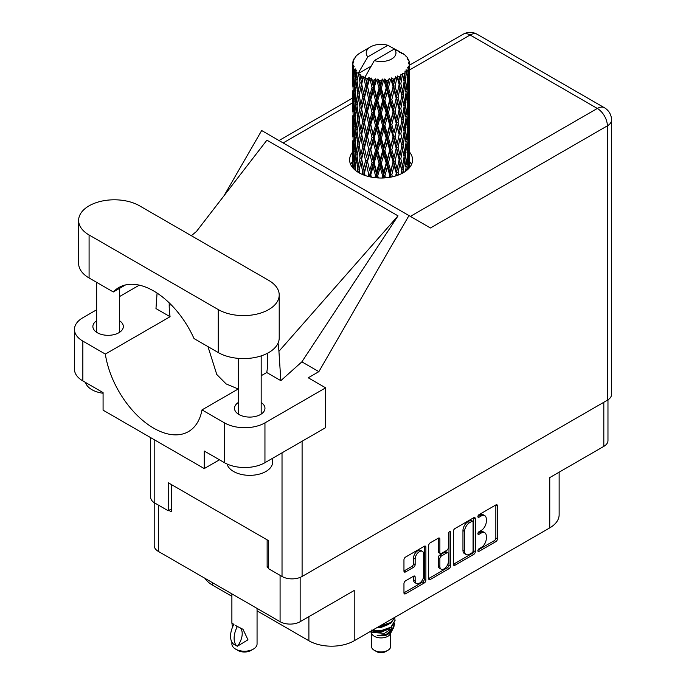 <?xml version="1.0" encoding="UTF-8"?>
<svg xmlns="http://www.w3.org/2000/svg" width="686" height="686" viewBox="0 0 686 686"><rect width="100%" height="100%" fill="white"/><g stroke="black" fill="none" stroke-linecap="round" stroke-linejoin="round"><path stroke-width="1.03" d="M422.422 551.347L420.801 550.412A6.011 3.473 120 0 0 417.791 550.712A6.011 3.473 120 0 0 413.547 558.078L415.159 559.013A6.011 3.473 120 0 1 419.412 551.647A6.011 3.473 120 0 1 422.422 551.347A6.011 3.473 120 0 1 423.665 554.099L423.665 575.837A6.011 3.473 120 0 1 421.041 581.891A6.011 3.473 120 0 1 416.411 583.503A6.011 3.473 120 0 1 415.159 580.75L415.159 577.123A2.247 1.295 120 0 0 414.696 576.094A2.247 1.295 120 0 0 413.572 576.206L405.555 580.836A2.247 1.295 120 0 0 403.96 583.589L403.96 592.858A2.247 1.295 120 0 0 404.423 593.887A2.247 1.295 120 0 0 405.555 593.776L424.3 582.954A2.247 1.295 120 0 0 425.886 580.202L425.886 547.179A2.247 1.295 120 0 0 425.423 546.15A2.247 1.295 120 0 0 424.3 546.262L405.555 557.083A2.247 1.295 120 0 0 403.96 559.836L403.96 571.026A2.247 1.295 120 0 0 404.423 572.055A2.247 1.295 120 0 0 405.555 571.944L413.572 567.313A2.247 1.295 120 0 0 415.159 564.561L415.159 559.013M449.484 531.719L450.591 532.362A1.569 0.909 120 0 0 450.265 531.641A1.569 0.909 120 0 0 449.484 531.719A1.569 0.909 120 0 0 448.37 533.648L448.37 547.591A2.247 1.295 120 0 1 446.783 550.343L441.458 553.413A2.247 1.295 120 0 1 440.335 553.525A2.247 1.295 120 0 1 439.872 552.496L439.872 539.102A2.247 1.295 120 0 0 439.4 538.073A2.247 1.295 120 0 0 438.277 538.184L439.872 539.102M453.377 531.307L453.377 564.329A2.247 1.295 120 0 0 453.84 565.358A2.247 1.295 120 0 0 454.964 565.247L473.709 554.425A2.247 1.295 120 0 0 475.295 551.673L475.295 518.65A2.247 1.295 120 0 0 474.832 517.621A2.247 1.295 120 0 0 473.709 517.733L454.964 528.554A2.247 1.295 120 0 0 453.377 531.307M481.178 547.539L478.991 548.8A1.569 0.909 120 0 0 477.962 550.189A1.569 0.909 120 0 0 478.211 551.45A1.569 0.909 120 0 0 478.991 551.373L495.875 541.623A2.247 1.295 120 0 0 497.461 538.87L497.461 505.848A2.247 1.295 120 0 0 496.998 504.819A2.247 1.295 120 0 0 495.875 504.93L478.991 514.68A1.569 0.909 120 0 0 477.962 516.069A1.569 0.909 120 0 0 478.211 517.33A1.569 0.909 120 0 0 478.991 517.253L481.178 515.983A7.194 4.15 120 0 1 484.77 515.632A7.194 4.15 120 0 1 486.263 518.925L486.263 521.677A7.194 4.15 120 0 1 481.178 530.484L478.991 531.744A1.569 0.909 120 0 0 477.962 533.125A1.569 0.909 120 0 0 478.211 534.385A1.569 0.909 120 0 0 478.991 534.308L481.178 533.048A7.194 4.15 120 0 1 484.77 532.696A7.194 4.15 120 0 1 486.263 535.989L486.263 538.733A7.194 4.15 120 0 1 481.178 547.539M428.664 578.555L447.383 567.751L449.004 568.685A2.247 1.295 120 0 0 450.591 565.933L450.591 532.362M449.004 568.685L430.259 579.507A2.247 1.295 120 0 1 429.136 579.619A2.247 1.295 120 0 1 428.664 578.59L428.664 545.567A2.247 1.295 120 0 1 430.259 542.815L438.277 538.184M300.151 577.406L300.151 621.696L354.216 590.483L354.216 640.767L549.752 527.877L549.752 477.593L603.817 446.38L603.817 402.27M212.42 582.637L212.42 585.064L231.885 596.306M257.061 610.84L308.897 640.767L308.897 616.654M212.42 585.064A32.045 18.505 180 0 1 204.994 578.349M559.133 472.174L559.133 514.792A32.045 18.505 180 0 1 549.752 527.877M354.216 640.767A32.045 18.505 180 0 1 308.897 640.767M300.151 621.696A14.192 8.198 180 0 1 280.085 621.696L158.363 551.424A14.192 8.198 180 0 1 154.204 545.627L154.204 502.649M268.586 566.284L267.137 567.125L268.586 567.965M267.137 567.125L267.137 539.831M168.885 510.401L171.311 511.799L171.311 484.513M484.77 532.696L483.158 531.761A7.194 4.15 120 0 0 479.557 532.113L481.178 533.048M478.005 533.013L479.557 532.113M484.77 515.632L483.158 514.697A7.194 4.15 120 0 0 479.557 515.049L481.178 515.983M478.005 515.949L479.557 515.049M478.005 550.078L494.254 540.688A2.247 1.295 120 0 0 495.841 537.944L495.841 504.947M453.377 564.295L472.088 553.491A2.247 1.295 120 0 0 473.683 550.738L473.683 517.75M471.959 552.865A1.569 0.909 120 0 0 473.074 550.935L473.074 521.952A1.569 0.909 120 0 0 472.748 521.231A1.569 0.909 120 0 0 471.959 521.309L469.661 522.638A7.194 4.15 120 0 0 464.576 531.444L464.576 551.261A7.194 4.15 120 0 0 466.06 554.545A7.194 4.15 120 0 0 469.661 554.194L471.959 552.865M472.748 521.231L471.128 520.297A1.569 0.909 120 0 0 470.347 520.374L471.959 521.309M466.06 554.545L464.448 553.611A7.194 4.15 120 0 1 462.956 550.326L462.956 530.51A7.194 4.15 120 0 1 468.041 521.703L470.347 520.374M438.251 538.201L438.251 551.561A2.247 1.295 120 0 0 438.714 552.59L440.335 553.525M448.978 532.156L448.978 564.998L450.591 565.933M439.872 566.396A6.011 3.473 120 0 0 441.115 569.148A6.011 3.473 120 0 0 445.746 567.536A6.011 3.473 120 0 0 448.37 561.482L448.37 553.825A2.247 1.295 120 0 0 447.907 552.796A2.247 1.295 120 0 0 446.783 552.907L441.458 555.986A2.247 1.295 120 0 0 439.872 558.73L439.872 566.396L438.251 565.461A6.011 3.473 120 0 0 439.494 568.214L441.115 569.148M447.907 552.796L446.286 551.861A2.247 1.295 120 0 0 445.163 551.973L446.783 552.907M438.251 565.461L438.251 557.795A2.247 1.295 120 0 1 439.837 555.051L445.163 551.973M447.383 567.751A2.247 1.295 120 0 0 448.978 564.998M416.411 583.503L414.79 582.568A6.011 3.473 120 0 1 413.547 579.816L413.547 576.223M405.555 571.944L403.96 571.026L411.952 566.379A2.247 1.295 120 0 0 413.547 563.626L413.547 558.078M403.96 592.824L422.679 582.02A2.247 1.295 120 0 0 424.265 579.267L424.265 546.279M607.967 399.852L607.967 440.592A14.192 8.198 180 0 1 603.817 446.38M139.584 205.834A35.706 20.614 0 0 0 89.086 205.834A35.706 20.614 0 0 0 78.624 220.412A35.706 20.614 0 0 0 89.086 234.989L218.251 309.566A35.706 20.614 0 0 0 257.164 314.034A35.706 20.614 0 0 0 279.211 294.989A35.706 20.614 0 0 0 268.749 280.411L139.584 205.834M272.625 458.257L272.625 462.124A22.895 13.214 180 0 1 265.919 471.471A22.895 13.214 180 0 1 242.51 474.669A22.895 13.214 180 0 1 227.075 464.01M103.08 393.25A22.895 13.214 180 0 1 85.501 382.445M238.291 402.502A15.221 8.789 0 0 0 234.509 408.299A15.221 8.789 0 0 0 243.907 416.419A15.221 8.789 0 0 0 260.5 414.515A15.221 8.789 0 0 0 264.959 408.299A15.221 8.789 0 0 0 261.177 402.502M96.657 320.731A15.221 8.789 0 0 0 92.876 326.527A15.221 8.789 0 0 0 102.274 334.648A15.221 8.789 0 0 0 118.867 332.744A15.221 8.789 0 0 0 123.326 326.527A15.221 8.789 0 0 0 119.544 320.731M352.475 152.275A31.479 18.17 0 0 0 349.611 159.855A31.479 18.17 0 0 0 369.042 176.645A31.479 18.17 0 0 0 403.342 172.701A31.479 18.17 0 0 0 412.56 159.855A31.479 18.17 0 0 0 409.696 152.283M409.688 161.622A31.479 18.17 180 0 1 411.506 164.529M78.624 220.412L78.624 263.398A35.706 20.614 0 0 0 89.086 277.976L113.319 291.97A69.586 40.174 -120 0 1 118.875 287.52A69.586 40.174 -120 0 1 194.018 338.558L218.251 352.553A35.706 20.614 0 0 0 257.164 357.02A35.706 20.614 0 0 0 279.211 337.975L279.211 294.989M224.485 422.876A28.615 16.524 0 0 0 264.95 422.876L325.644 387.83L325.644 427.644L264.95 462.69A28.615 16.524 180 0 1 224.485 462.69L224.485 422.876L202.001 409.894L238.291 388.945M219.469 459.792L204.248 468.572L204.248 451.011L224.485 462.69M96.657 309.772L82.852 317.747A28.615 16.524 0 0 0 74.465 329.426A28.615 16.524 0 0 0 82.852 341.105L82.852 380.919L103.08 392.598L103.08 410.168L204.248 468.572M82.852 380.919A28.615 16.524 180 0 1 74.465 369.24L74.465 329.426M607.376 400.221L607.376 125.838A14.192 8.198 180 0 0 611.535 120.041L611.535 394.424A14.192 8.198 180 0 1 607.376 400.221L302.097 576.472A14.192 8.198 180 0 1 282.023 576.472L268.586 568.711L268.586 540.679L168.233 482.738L168.233 510.77L154.796 503.018A14.192 8.198 180 0 1 150.646 497.221L150.646 437.625M325.644 387.83L308.246 377.789L318.861 371.658L408.976 215.576L430.294 227.889M224.056 195.69L261.675 130.537L408.976 215.576M139.301 285.153L119.544 296.558M157.077 293.068L155.971 308.563L170.077 316.709L105.335 354.087L82.852 341.105M318.861 371.658L301.866 361.848L280.848 380.661L266.743 372.515L261.177 375.731M196.333 231.628L266.905 140.167L398.017 215.858L278.928 351.301L280.848 380.661M301.866 361.848L398.017 215.858M168.233 510.77L171.311 508.995M350.666 164.529A31.479 18.17 180 0 1 352.475 161.63M105.335 354.087A69.586 40.174 -120 0 0 139.198 417.294A69.586 40.174 -120 0 0 188.461 431.605A69.586 40.174 -120 0 0 202.001 409.894M207.978 346.627L216.776 374.487L226.131 383.92L238.222 388.988M267.617 353.179L267.617 362.362A69.586 40.174 60 0 1 266.743 372.515M278.928 351.301A85.844 49.563 -120 0 0 278.044 343.206M170.077 316.709A69.586 40.174 60 0 1 169.202 305.544L169.202 302.843M125.504 284.939L113.319 291.97M261.177 369.977A2.864 1.655 -60 0 1 261.229 370.449L261.229 375.705M371.469 633.187L371.469 646.375A9.613 5.548 0 0 0 374.29 650.302L376.717 651.7A6.183 3.567 0 0 0 385.455 651.7L387.882 650.302A9.613 5.548 0 0 0 390.703 646.375L390.703 633.187M376.717 651.7L374.29 650.302A9.613 5.548 0 0 0 387.882 650.302M370.5 631.36L371.898 633.984A9.613 5.548 0 0 0 374.29 636.282A9.613 5.548 0 0 0 390.283 633.984L392.392 629.817M390.377 630.923A9.613 5.548 0 0 0 388.799 629.045M370.723 631.231L372.567 632.475L384.469 633.35L393.807 627.33L393.044 628.779L386.467 634.224L377.103 635.725L385.421 635.639L391.98 630.777M393.884 624.697L393.515 627.69M393.807 627.33L394.519 623.463M372.567 630.168A13.96 8.061 0 0 0 375.739 631.231L381.09 631.257L390.96 627.733L395.042 620.573M372.781 630.048L381.09 630.674L390.96 627.15L395.05 620.281L394.724 618.232M378.543 626.721L381.09 626.584L390.96 623.06L394.965 617.237M379.598 626.112L390.96 622.476L394.819 617.323M360.853 79.507L360.124 75.4A28.615 16.524 0 0 0 360.853 75.837A28.615 16.524 0 0 0 361.608 76.257L360.853 79.507L361.659 82.946L360.853 87.311L362.671 96.898L360.853 104.546L359.181 94.882L363.314 77.106L363.194 76.189L361.608 76.257M359.181 94.882L360.853 87.311M360.853 129.585L359.181 119.93L361.659 107.985L360.853 112.367L362.671 121.945L360.853 129.585L361.659 133.033L360.853 137.414L362.671 146.984L360.853 154.642L359.181 144.969L363.546 126.258L365.569 135.699L363.546 143.485L361.659 133.95M359.181 119.93L360.853 112.367M359.181 144.969L360.853 137.414M359.713 173.198L359.181 170.017L361.659 158.089L360.853 162.453L362.671 172.032L362.114 174.355M359.181 170.017L360.853 162.453M409.696 166.432L409.679 162.771M408.933 168.327L409.01 166.904L409.105 168.139M354.825 169.862L355.408 167.607M352.733 167.744L352.827 165.883L352.913 167.95M352.57 62.778A28.615 16.524 0 0 1 352.63 62.435L353.865 61.097L352.947 61.148A28.615 16.524 0 0 1 353.41 59.965L354.885 58.456L354.062 58.722A28.615 16.524 0 0 1 354.268 58.404L355.64 57.255L355.134 57.204A28.615 16.524 0 0 1 356.085 56.123L357.252 55.017A28.615 16.524 0 0 1 357.586 54.734L358.941 53.697A28.615 16.524 0 0 1 360.33 52.788L370.569 46.871A14.878 8.592 0 0 0 367.842 56.852L358.675 72.45L357.012 73.085L356.454 76.232L355.94 72.039L356.334 70.101L354.945 70.881L355.905 79.576L354.825 86.899L353.942 76.961L354.705 70.564L355.459 68.934L353.925 69.346L353.607 72.433L353.333 68.18L354.148 66.336L352.87 66.911L353.316 75.717L352.827 82.92L352.776 66.576L353.805 65.076L352.535 65.281L352.484 68.343L352.475 64.072L353.659 62.366L352.57 62.778L352.553 63.961M352.475 64.072A28.615 16.524 0 0 0 352.475 64.158A28.615 16.524 0 0 0 352.535 65.281M353.333 68.18A28.615 16.524 0 0 0 353.925 69.346M355.94 72.039A28.615 16.524 0 0 0 357.012 73.085M399.518 52.402L399.441 51.484A28.615 16.524 0 0 0 397.82 50.755L387.856 45.293A14.878 8.592 0 0 0 370.569 46.871M409.645 155.079L409.688 137.732M409.508 167.667L409.576 152.326L409.619 167.53M408.616 165.532L409.01 166.904M409.233 162.35L407.896 162.848M409.353 151.606L409.576 152.326M401.602 52.985L401.533 52.599A28.615 16.524 0 0 0 401.104 52.359L400.504 52.376M409.645 130.04L409.688 112.684M409.696 134.465L409.576 144.514L409.233 137.303L409.576 127.287L409.696 134.465M409.448 149.068L409.01 159.075L408.367 151.855L409.01 141.856L409.448 149.068M407.535 169.708L407.072 166.304L408.007 156.374L408.745 163.62L408.384 168.902M405.958 168.259L406.524 170.557M407.072 166.304L405.563 166.587L406.584 162.968L405.366 155.611L406.584 145.749L407.604 153.072L406.584 162.968M407.484 154.41L408.007 156.374M408.479 160.798L409.01 159.075M408.367 151.855L406.935 152.241M408.616 140.484L409.01 141.856M409.259 145.526L409.576 144.514M409.233 137.303L407.896 137.792M409.353 126.567L409.576 127.287M405.906 56.218L405.863 55.9A28.615 16.524 0 0 0 405.563 55.6L404.328 54.52A28.615 16.524 0 0 0 404.294 54.494A28.615 16.524 0 0 0 403.034 53.559L402.605 53.551M401.533 52.599L401.447 53.517M370.946 66.276L358.504 73.453L358.675 72.45M358.298 74.148A28.615 16.524 0 0 0 358.658 74.422L360.073 82.946L358.478 90.466L357.046 80.691L358.504 73.453M360.124 75.4L360.244 74.491L358.658 74.422M363.314 77.106A28.615 16.524 0 0 0 363.786 77.321L365.569 85.613L363.546 93.39L361.659 83.864M404.294 54.494L394.339 49.032L374.316 60.591L364.978 77.192L363.786 77.321M409.645 105.001L409.688 87.645M409.696 109.434L409.576 119.458L409.233 112.272L409.576 102.24L409.696 109.434M409.448 124.02L409.01 134.036L408.367 126.799L409.01 116.809L409.448 124.02M408.745 138.572L408.007 148.553L407.072 141.256L408.007 131.335L408.745 138.572M403.805 172.426L403.274 169.819L404.749 160.061L406.052 167.461L405.572 171.277M405.863 55.9L406.909 57.041A28.615 16.524 0 0 1 407.75 58.156L407.132 58.19L408.479 59.382A28.615 16.524 0 0 1 408.65 59.716L407.75 59.416L409.165 60.977A28.615 16.524 0 0 1 409.491 62.177L408.487 62.092L409.679 63.464A28.615 16.524 0 0 1 409.696 63.815L408.556 63.369L409.653 65.11L409.576 69.38L409.456 66.319L408.11 66.053L409.079 67.597L409.448 73.925L409.01 83.941L408.367 76.712L408.942 67.931L407.63 67.305L408.35 69.183L408.007 73.419L407.638 70.324L406.043 69.852L407.604 77.93L406.584 87.834L405.366 80.476L406.446 71.816L405.04 70.984L404.749 77.106L404.148 73.942L402.408 73.222L402.922 75.769L402.408 73.222M374.316 60.591A14.878 8.592 0 0 0 391.612 59.022A14.878 8.592 0 0 0 394.339 49.032M365.629 78.058A28.615 16.524 0 0 0 367.439 78.676L366.521 82.046L365.149 76.189M369.445 79.25A28.615 16.524 0 0 0 369.994 79.387L372.035 87.405L369.72 95.5L367.499 86.273L369.445 79.25L369.171 77.509L367.439 78.676M372.104 79.842A28.615 16.524 0 0 0 374.119 80.185L373.107 83.692L371.203 78.024L369.994 79.387M376.314 80.451A28.615 16.524 0 0 0 376.906 80.502L379.066 88.211L376.614 96.657L374.187 87.765L376.314 80.451L375.696 78.779L374.119 80.185M379.135 80.639A28.615 16.524 0 0 0 381.236 80.682L380.19 84.335L379.135 80.639L377.883 78.976L376.906 80.502M383.483 80.622A28.615 16.524 0 0 0 384.074 80.588L386.227 87.98L383.783 96.786L381.313 88.254L383.483 80.622L382.565 79.062L381.236 80.682M386.295 80.399A28.615 16.524 0 0 0 388.353 80.133L387.333 83.949L386.295 80.399L384.769 78.941L384.074 80.588M390.497 79.756A28.615 16.524 0 0 0 391.063 79.645L393.069 86.736L390.78 95.877L388.422 87.697L390.497 79.756L389.339 78.35L388.353 80.133M393.129 79.147A28.615 16.524 0 0 0 395.007 78.59L394.081 82.543L393.129 79.147L391.423 77.921L391.063 79.645M396.92 77.921A28.615 16.524 0 0 0 397.417 77.724L399.149 84.541L397.168 93.999L395.067 86.144L396.92 77.921L395.599 76.686L395.007 78.59M399.209 76.943A28.615 16.524 0 0 0 400.787 76.137L400.007 80.219L399.209 76.943L397.434 75.974L397.417 77.724M402.348 75.211A28.615 16.524 0 0 0 402.751 74.954L404.105 81.548L402.553 91.264L400.838 83.683L402.348 75.211L400.941 74.182L400.787 76.137M404.148 73.942A28.615 16.524 0 0 0 405.332 72.939M407.638 70.324A28.615 16.524 0 0 0 408.35 69.183M409.456 66.319A28.615 16.524 0 0 0 409.653 65.11M403.274 169.819L401.696 169.871L402.373 173.241M398.66 174.93L398.086 172.675L400.007 163.165L402.348 173.249M404.063 156.974L404.749 160.061M405.366 155.611L403.805 155.782L404.749 152.241L403.274 144.763L404.749 135.022L406.052 142.405L404.749 152.241M405.958 143.211L406.584 145.749M407.321 150.869L408.007 148.553M407.072 141.256L405.563 141.539L406.584 137.937L405.366 130.563L406.584 120.702L407.604 128.025L406.584 137.937M407.484 129.362L408.007 131.335M408.479 135.759L409.01 134.036M408.367 126.799L406.935 127.193M408.616 115.445L409.01 116.809M409.259 120.479L409.576 119.458M409.233 112.272L407.896 112.761M409.353 101.511L409.576 102.24M408.693 60.445L408.65 59.716M407.681 58.679L407.75 58.156M409.645 79.945L409.696 63.815M409.696 84.387L409.576 94.419L409.233 87.225L409.576 77.184L409.696 84.387M409.448 98.964L409.01 108.997L408.367 101.751L409.01 91.77L409.448 98.964M408.745 113.533L408.007 123.497L407.072 116.217L408.007 106.279L408.745 113.533M404.105 156.682L402.553 166.398L400.838 158.826L402.553 149.171L404.105 156.682M401.79 170.788L401.25 173.807M398.086 172.675L396.525 172.503L397.254 175.445M392.426 176.808L391.826 174.698L394.081 165.498L396.962 175.547M400.838 158.826L399.252 158.766L401.696 169.871L402.553 166.398M399.149 159.684L397.168 169.133L395.067 161.287L397.168 151.915L400.007 163.165M403.274 144.763L401.696 144.823L402.571 149.179L401.696 144.823L402.553 141.359L400.838 133.77L402.553 124.132L402.922 125.872L404.105 131.635L402.553 141.359M404.063 131.926L404.749 135.022M405.366 130.563L403.805 130.734L404.749 127.193L403.274 119.733L404.749 109.966L406.052 117.375L404.749 127.193M405.958 118.172L406.584 120.702M407.321 125.812L408.007 123.497M407.072 116.217L405.563 116.5L406.584 112.89L405.366 105.507L406.584 95.671L407.604 102.969L406.584 112.89M407.484 104.306L408.007 106.279M408.479 110.72L409.01 108.997M408.367 101.751L406.935 102.137M408.616 90.406L409.01 91.77M409.259 95.431L409.576 94.419M409.233 87.225L407.896 87.714M409.353 76.463L409.576 77.184M409.448 63.206L409.491 62.177M408.745 88.485L408.007 98.458L407.072 91.169L408.007 81.231L408.745 88.485M401.79 145.741L400.007 155.353L398.086 147.627L400.007 138.126L401.79 145.741L400.007 138.126M396.225 173.404L395.651 175.968M391.826 174.698L390.394 174.304L391.149 177.074M385.498 177.846L384.897 175.762L387.333 166.895L389.717 175.136L390.394 174.304L390.634 177.168M395.067 161.287L393.558 161.004L396.525 172.503L397.168 169.133M393.069 161.87L390.78 171.011L388.422 162.839L390.78 153.793L393.069 161.87L393.558 161.004L394.081 165.498M398.086 147.627L396.525 147.456L399.252 158.766L400.007 155.353M396.225 148.356L394.081 157.677L391.826 149.651L394.081 140.459L396.225 148.356L396.525 147.456L397.168 151.915M400.838 133.77L399.252 133.719L400.007 130.297L398.086 122.588L400.007 113.079L401.79 120.702L400.007 130.297M403.274 119.733L401.696 119.793L402.922 125.872M401.79 120.702L402.553 124.132M404.063 106.879L404.749 109.966M405.366 105.507L403.805 105.678L404.749 102.145L403.274 94.685L404.749 84.918L406.052 92.327L404.749 102.145M405.958 93.124L406.584 95.671M407.321 100.765L408.007 98.458M407.072 91.169L405.563 91.452L406.584 87.834M407.484 79.267L408.007 81.231M408.487 85.664L409.01 83.941M408.367 76.712L406.935 77.106M409.259 70.392L409.576 69.38M404.105 106.579L402.553 116.32L400.838 108.722L402.553 99.093L404.105 106.579M399.149 134.627L397.168 144.094L395.067 136.231L397.168 126.867L399.149 134.627L396.525 122.417L397.168 126.867M389.717 175.136L389.116 177.425M384.897 175.762L383.671 175.179L384.434 177.923M378.329 177.957L377.72 175.787L380.19 167.29L382.659 175.882L383.671 175.179L383.74 177.966M388.422 162.839L387.075 162.35L390.394 174.304L390.78 171.011M386.227 163.122L383.783 171.92L381.313 163.388L383.783 154.693L386.227 163.122L387.075 162.35L387.333 166.895M391.826 149.651L390.394 149.256L393.558 161.004L394.081 157.677M389.717 150.088L387.333 159.083L384.897 150.706L387.333 141.856L389.717 150.088L390.394 149.256L390.78 153.793M395.067 136.231L393.558 135.948L396.525 147.456L397.168 144.094M393.069 136.823L390.78 145.981L388.422 137.792L390.78 128.745L393.069 136.823L393.558 135.948L394.081 140.459M398.086 122.588L396.525 122.417L397.168 119.055L395.067 111.183L397.168 101.828L399.149 109.58L397.168 119.055M400.838 108.722L399.252 108.662L401.696 119.793L402.553 116.32M399.149 109.58L400.007 113.079M403.274 94.685L401.696 94.745L402.931 100.851M401.79 95.654L400.007 105.25L398.086 97.541L400.007 88.022L402.553 99.093M404.063 81.831L404.749 84.918M405.366 80.476L403.805 80.648L404.749 77.106M407.321 75.726L408.007 73.419M396.225 123.317L394.081 132.621L391.826 124.612L394.081 115.402L396.225 123.317L396.525 122.417L394.081 132.621M382.659 175.882L382.051 178.017M377.72 175.787L376.786 175.05L377.549 177.914M371.358 177.134L370.757 174.793L373.107 166.638L375.508 175.59L376.786 175.05L376.683 177.846M381.313 163.388L380.224 162.719L383.671 175.179L383.783 171.92M379.066 163.354L376.614 171.792L374.187 162.908L376.614 154.564L379.066 163.354L380.224 162.719L380.19 167.29M384.897 150.706L383.671 150.123L387.075 162.35L387.333 159.083M382.659 150.834L380.19 159.469L377.72 150.74L380.19 142.251L382.659 150.834L383.671 150.123L383.783 154.693M388.422 137.792L387.075 137.294L390.394 149.256L390.78 145.981M386.227 138.075L383.783 146.881L381.313 138.34L383.783 129.654L386.227 138.075L387.075 137.294L387.333 141.856M391.826 124.612L390.394 124.226L393.558 135.948L382.908 178M389.717 125.049L387.333 134.027L384.897 125.675L387.333 116.809L389.717 125.049L390.394 124.226L390.78 128.745M395.067 111.183L393.558 110.9L396.525 122.417L398.017 115.094M393.069 111.767L390.78 120.933L388.422 112.736L390.78 103.715L393.069 111.767L393.558 110.9L394.081 115.402M398.086 97.541L396.525 97.369L399.252 108.662L400.007 105.25M396.225 98.269L394.081 107.582L391.826 99.564L394.081 90.355L396.225 98.269L396.525 97.369L397.168 101.828M400.838 83.683L399.252 83.623L401.696 94.745L402.553 91.264M399.149 84.541L400.007 88.022M375.508 175.59L374.899 177.674M370.757 174.793L370.174 173.944L370.92 177.057M365.021 175.479L364.446 172.829L366.521 164.992L368.699 174.278L370.174 173.944L369.891 176.842M374.187 162.908L373.424 162.102L376.786 175.05L376.614 171.792M372.035 162.539L369.72 170.634L367.499 161.407L369.72 153.407L372.035 162.539L373.424 162.102L373.107 166.638M377.72 150.74L376.786 150.002L380.224 162.719L380.19 159.469M375.508 150.543L373.107 158.818L370.757 149.745L373.107 141.599L375.508 150.543L376.786 150.002L376.614 154.564M381.313 138.34L380.224 137.672L383.671 150.123L383.783 146.881M379.066 138.298L376.614 146.753L374.187 137.852L376.614 129.517L379.066 138.298L380.224 137.672L380.19 142.251M384.897 125.675L383.671 125.092L387.075 137.294L387.333 134.027M382.659 125.795L380.19 134.413L377.72 125.71L380.19 117.195L382.659 125.795L383.671 125.092L383.783 129.654M388.422 112.736L387.075 112.247L390.394 124.226L390.78 120.933M386.227 113.019L383.783 121.842L381.313 113.284L383.783 104.615L386.227 113.019L387.075 112.247L387.333 116.809M391.826 99.564L390.394 99.178L393.558 110.9L394.081 107.582M389.717 100.002L387.333 108.98L384.897 100.628L387.333 91.752L389.717 100.002L390.394 99.178L390.78 103.715M395.067 86.144L393.558 85.861L396.525 97.369L397.168 93.999M393.069 86.736L393.558 85.861L394.081 90.355M397.434 75.974L399.252 83.623L400.007 80.219M368.699 174.278L368.108 176.413M364.446 172.829L364.961 175.462M362.671 172.032L364.249 171.92L363.769 175.024M367.499 161.407L369.72 170.634M365.569 160.747L363.546 168.524L361.659 158.998L363.546 151.306L365.569 160.747L367.104 160.524L366.521 164.992M370.757 149.745L373.424 162.102L373.107 158.818M368.699 149.231L366.521 157.18L364.446 147.773L366.521 139.953L368.699 149.231L370.174 148.888L369.72 153.407M374.187 137.852L373.424 137.046L376.786 150.002L376.614 146.753M372.035 137.492L369.72 145.595L367.499 136.36L369.72 128.368L372.035 137.492L373.424 137.046L373.107 141.599M377.72 125.71L376.786 124.963L380.224 137.672L380.19 134.413M375.508 125.504L373.107 133.77L370.757 124.706L373.107 116.543L375.508 125.504L376.786 124.963L376.614 129.517M381.313 113.284L380.224 112.615L383.671 125.092L383.783 121.842M379.066 113.25L376.614 121.705L374.187 112.804L376.614 104.486L379.066 113.25L380.224 112.615L380.19 117.195M384.897 100.628L383.671 100.045L387.075 112.247L387.333 108.98M382.659 100.748L380.19 109.374L377.72 100.662L380.19 92.147L382.659 100.748L383.671 100.045L383.783 104.615M388.422 87.697L387.075 87.208L390.394 99.178L390.78 95.877M386.227 87.98L387.075 87.208L387.333 91.752M391.423 77.921L393.558 85.861L394.081 82.543M359.19 170.059L358.658 172.606M364.026 170.797L363.546 168.524M361.659 158.998L360.853 154.642M364.446 147.773L366.521 157.18M362.671 146.984L364.249 146.864L363.546 151.306M367.499 136.36L369.72 145.595M365.569 135.699L367.104 135.468L366.521 139.953M370.757 124.706L373.424 137.046L373.107 133.77M368.699 124.192L366.521 132.124L364.446 122.743L366.521 114.905L368.699 124.192L370.174 123.857L369.72 128.368M374.187 112.804L373.424 111.998L376.786 124.963L376.614 121.705M372.035 112.435L369.72 120.556L367.499 111.304L369.72 103.329L372.035 112.435L373.424 111.998L373.107 116.543M377.72 100.662L376.786 99.916L380.224 112.615L380.19 109.374M375.508 100.456L373.107 108.722L370.757 99.659L373.107 91.495L375.508 100.456L376.786 99.916L376.614 104.486M381.313 88.254L380.224 87.585L383.671 100.045L383.783 96.786M379.066 88.211L380.224 87.585L380.19 92.147M384.769 78.941L387.075 87.208L387.333 83.949M360.073 158.089L358.478 165.6L357.046 155.833L358.478 148.373L360.073 158.089L361.659 158.089L364.249 146.864L363.546 143.485M355.751 170.643L355.288 166.535L356.454 159.186L357.809 168.988L357.286 171.749M357.809 168.988L359.378 169.108L358.478 165.6M357.123 156.374L356.454 159.186M359.19 145.012L358.478 148.373M364.034 145.775L364.249 146.864L367.104 135.468L366.521 132.124M364.446 122.743L367.104 135.468L370.174 123.857L369.72 120.556M362.671 121.945L364.249 121.834L363.546 126.258M367.499 111.304L370.174 123.857L373.424 111.998L373.107 108.722M365.569 110.643L363.546 118.446L361.659 108.903L363.546 101.219L365.569 110.643L367.104 110.42L366.521 114.905M370.757 99.659L373.424 111.998L376.786 99.916L376.614 96.657M368.699 99.144L366.521 107.085L364.446 97.695L366.521 89.849L368.699 99.144L370.174 98.81L369.72 103.329M374.187 87.765L373.424 86.959L376.786 99.916L380.224 87.585L380.19 84.335M372.035 87.405L373.424 86.959L373.107 91.495M377.883 78.976L380.224 87.585L382.565 79.062M360.073 133.033L358.478 140.561L357.046 130.777L358.478 123.326L360.073 133.033L361.659 133.033L364.249 121.834L363.546 118.446M357.809 143.94L356.454 151.366L355.288 141.488L356.454 134.147L357.809 143.94L359.378 144.06L358.478 140.561M355.905 154.719L354.825 162.033L353.942 152.095L354.825 144.806L355.905 154.719L357.44 154.942L356.454 151.366M353.341 168.43L353.024 162.608L353.607 155.388L354.396 165.343L353.967 169.082M353.136 164.829L352.827 165.883M354.396 165.343L355.88 165.686M354.07 153.715L353.607 155.388M355.58 164.606L354.825 162.033M355.408 142.551L354.825 144.806M357.123 131.326L356.454 134.147M359.19 119.973L358.478 123.326M364.034 120.727L364.249 121.834L367.104 110.42L366.521 107.085M361.659 108.903L360.853 104.546M364.446 97.695L367.104 110.42L370.174 98.81L369.72 95.5M362.671 96.898L364.249 96.786L363.546 101.219M367.499 86.273L370.174 98.81L373.424 86.959L373.107 83.692M365.569 85.613L367.104 85.381L366.521 89.849M371.203 78.024L373.424 86.959L375.696 78.779M360.073 107.985L358.478 115.514L357.046 105.73L358.478 98.295L360.073 107.985L361.659 107.985L364.249 96.786L363.546 93.39M357.809 118.91L356.454 126.31L355.288 116.449L356.454 109.091L357.809 118.91L359.378 119.021L358.478 115.514M355.905 129.663L354.825 136.994L353.942 127.047L354.825 119.767L355.905 129.663L357.44 129.894L356.454 126.31M354.396 140.296L353.607 147.567L353.024 137.56L353.607 130.34L354.396 140.296L355.88 140.639M353.316 150.851L352.827 158.054L352.827 140.836L353.316 150.851L354.705 151.297M352.475 167.435L352.484 151.297L352.501 167.461M352.673 161.33L353.101 161.51M353.256 159.444L352.827 158.054M353.136 139.781L352.827 140.836M354.225 149.599L353.607 147.567M354.07 128.668L353.607 130.34M355.58 139.558L354.825 136.994M355.408 117.512L354.825 119.767M357.123 106.27L356.454 109.091M359.19 94.925L358.478 98.295M364.026 95.663L364.249 96.786L367.104 85.381L366.521 82.046M365.175 76.3L367.104 85.381L369.171 77.509M357.809 93.862L356.454 101.271L355.288 91.401L356.454 84.044L357.809 93.862L359.378 93.973L358.478 90.466M355.905 104.615L354.825 111.955L353.942 102L354.825 94.728L355.905 104.615L357.44 104.838L356.454 101.271M354.396 115.265L353.607 122.511L353.024 112.521L353.607 105.292L354.396 115.265L355.88 115.6M353.316 125.804L352.827 133.015L352.827 115.788L353.316 125.804L354.705 126.241M352.673 136.282L352.484 126.258L353.101 136.454M352.493 143.494L352.527 151.169M352.673 144.077L352.484 143.477M353.256 134.405L352.827 133.015M353.136 114.734L352.827 115.788M354.225 124.543L353.607 122.511M354.07 103.62L353.607 105.292M355.58 114.528L354.825 111.955M355.408 92.473L354.825 94.728M357.123 81.231L356.454 84.044M360.073 82.946L361.659 82.946L363.194 76.189M354.396 90.218L353.607 97.472L353.024 87.474L353.607 80.245L354.396 90.218L355.88 90.552M353.316 100.748L352.827 107.976L352.827 90.749L353.316 100.748L354.705 101.194M352.673 111.243L352.484 101.202L353.101 111.424M352.673 119.021L352.527 126.13M353.256 109.366L352.827 107.976M353.136 89.695L352.827 90.749M354.225 99.496L353.607 97.472M354.07 78.573L353.607 80.245M355.58 89.472L354.825 86.899M387.856 45.293L367.842 56.852M355.905 79.576L357.44 79.808L356.454 76.232M352.673 86.196L352.484 76.155L353.101 86.376M352.673 93.982L352.527 101.074M353.256 84.309L352.827 82.92M353.316 75.717L354.705 76.155M354.225 74.465L353.607 72.433M352.673 68.943L352.527 76.026M352.947 61.148L353.007 62.023M354.062 58.722L354.019 59.339M375.739 631.231L371.486 630.091M385.421 635.639L388.773 633.77L390.96 631.42M391.663 629.954L391.955 626.944M391.92 627.579L391.835 627.038M377.111 627.544L381.09 627.424L388.911 624.311M390.617 630.751L391.955 626.995M371.812 630.606L373.407 631.429L381.09 632.098L388.911 628.985M389.339 78.35L363.529 174.939M395.599 76.686L387.075 112.247L369.428 176.731M398.009 90.063L390.394 124.226L376.022 177.794M398.009 140.167L389.639 177.34M398.009 165.232L395.805 175.916M257.061 608.405L257.061 643.94A12.588 7.272 180 0 1 253.374 649.085L250.947 650.482A9.158 5.282 180 0 1 237.999 650.482L235.572 649.085A12.588 7.272 180 0 1 231.885 643.94L231.885 642.113M232.485 627.261L231.885 622.965L233.969 624.492M233.694 624.646A18.428 10.642 120 0 0 233.694 644.248L237.528 646.143A14.192 8.198 -60 0 0 240.194 627.844M237.253 646.298A18.428 10.642 -60 0 1 237.253 626.704L237.528 626.541A14.192 8.198 -60 0 1 237.536 626.55L243.007 629.302L247.98 639.806L237.528 646.143M253.374 649.085A12.588 7.272 180 0 1 235.572 649.085L237.999 650.482M237.253 626.704L235.572 625.495L237.528 626.541M280.085 621.696L280.085 575.348M158.363 505.067L158.363 551.424M477.885 533.665L478.991 534.308M477.885 516.609L478.991 517.253M495.875 504.93L497.461 505.848M495.841 537.944L497.461 538.87M494.254 540.688L495.875 541.623M477.885 550.729L478.991 551.373M473.709 517.733L475.295 518.65M473.683 550.738L475.295 551.673M472.088 553.491L473.709 554.425M453.377 564.329L454.964 565.247M468.041 521.703L469.661 522.638M462.956 530.51L464.576 531.444M462.956 550.326L464.576 551.261M428.664 578.59L430.259 579.507M438.251 551.561L439.872 552.496M439.837 555.051L441.458 555.986M438.251 557.795L439.872 558.73M413.572 576.206L415.159 577.123M413.547 579.816L415.159 580.75M413.547 563.626L415.159 564.561M411.952 566.379L413.572 567.313M424.3 546.262L425.886 547.179M424.265 579.267L425.886 580.202M422.679 582.02L424.3 582.954M403.96 592.858L405.555 593.776M302.097 441.244L302.097 576.472M410.382 216.39L597.335 108.457A14.192 8.198 60 0 1 607.376 125.838L430.456 227.984M611.535 120.041A14.192 14.192 0 0 0 604.435 107.753A14.192 8.198 120 0 0 597.335 108.457L470.116 35.003L409.696 69.878M352.475 102.917L283.155 142.937M282.023 576.472L282.023 452.829M154.796 440.026L154.796 503.018M170.934 304.55L169.202 305.544M264.95 422.876L264.95 462.69M463.016 34.3A14.192 8.198 60 0 1 470.116 35.003A14.192 8.198 120 0 1 477.207 34.3A14.192 14.192 0 0 0 463.016 34.3L409.696 65.084M218.251 352.553L218.251 309.566M89.086 277.976L89.086 234.989M96.657 282.349L96.657 332.324M238.291 358.375L238.291 414.095M197.422 230.642L191.351 235.718M352.484 98.115L279.005 140.544M604.435 107.753L477.207 34.3M261.177 355.888L261.177 414.095M119.544 288.377L119.544 332.324M395.05 620.864L395.05 620.281M409.696 152.343L409.696 141.385M409.696 127.304L409.696 116.328M409.696 102.257L409.696 91.298M409.696 77.201L409.696 66.25M402.922 150.903L402.571 149.179M231.885 593.87L231.885 622.965"/></g></svg>
